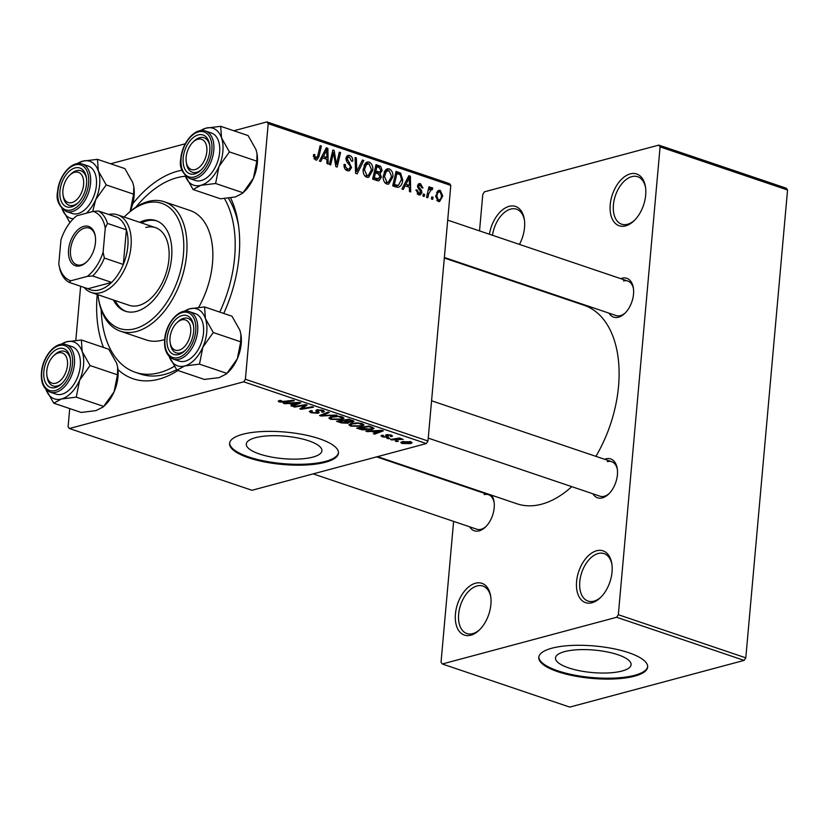 <?xml version="1.0" encoding="UTF-8"?>
<svg xmlns="http://www.w3.org/2000/svg" width="829" height="829" viewBox="0 0 829 829"><rect width="100%" height="100%" fill="white"/><g stroke="black" fill="none" stroke-linecap="round" stroke-linejoin="round"><path stroke-width="1.24" d="M489.431 234.244A27.326 16.456 108.7 0 1 509.12 206.348A27.326 16.456 108.7 0 1 524.311 219.312A27.326 16.456 108.7 0 1 519.451 244.4M524.425 220.172A25.057 15.088 -71.3 0 0 516.55 209.188A25.057 15.088 -71.3 0 0 510.654 209.095A25.057 15.088 -71.3 0 0 492.499 235.291M630.268 173.893A27.326 16.456 108.7 0 1 645.459 186.857A27.326 16.456 108.7 0 1 633.957 220.856A27.326 16.456 108.7 0 1 625.636 225.871A27.326 16.456 108.7 0 1 610.227 204.628A27.326 16.456 108.7 0 1 630.268 173.893M645.584 187.717A25.057 15.088 -71.3 0 0 637.698 176.732A25.057 15.088 -71.3 0 0 631.802 176.639A25.057 15.088 -71.3 0 0 614.123 200.214A25.057 15.088 -71.3 0 0 621.646 224.193A25.057 15.088 -71.3 0 0 627.543 224.286A25.057 15.088 -71.3 0 0 634.579 220.245M596.631 550.757A27.326 16.456 108.7 0 1 611.823 563.73A27.326 16.456 108.7 0 1 600.32 597.73A27.326 16.456 108.7 0 1 591.999 602.745A27.326 16.456 108.7 0 1 576.59 581.502A27.326 16.456 108.7 0 1 596.631 550.757M611.947 564.59A25.057 15.088 -71.3 0 0 604.061 553.606A25.057 15.088 -71.3 0 0 598.165 553.513A25.057 15.088 -71.3 0 0 580.487 577.088A25.057 15.088 -71.3 0 0 588.01 601.066A25.057 15.088 -71.3 0 0 593.916 601.16A25.057 15.088 -71.3 0 0 600.942 597.118M475.483 583.222A27.326 16.456 108.7 0 1 490.675 596.186A27.326 16.456 108.7 0 1 479.172 630.185A27.326 16.456 108.7 0 1 470.841 635.201A27.326 16.456 108.7 0 1 455.432 613.957A27.326 16.456 108.7 0 1 475.483 583.222M490.799 597.046A25.057 15.088 -71.3 0 0 482.913 586.062A25.057 15.088 -71.3 0 0 477.017 585.968A25.057 15.088 -71.3 0 0 459.339 609.553A25.057 15.088 -71.3 0 0 466.862 633.532A25.057 15.088 -71.3 0 0 472.758 633.615A25.057 15.088 -71.3 0 0 479.794 629.584M621.999 671.024A37.947 11.285 -174.9 0 0 631.097 664.692A37.947 11.285 -174.9 0 0 606.89 651.863A37.947 11.285 -174.9 0 0 564.601 651.615A37.947 11.285 -174.9 0 0 555.503 657.946A37.947 11.285 -174.9 0 0 579.709 670.785A37.947 11.285 -174.9 0 0 621.999 671.024M634.558 676.174A54.662 16.259 -174.9 0 0 647.667 667.044A54.662 16.259 -174.9 0 0 612.807 648.558A54.662 16.259 -174.9 0 0 551.886 648.205A54.662 16.259 -174.9 0 0 538.777 657.324A54.662 16.259 -174.9 0 0 573.637 675.822A54.662 16.259 -174.9 0 0 634.558 676.174M538.84 656.9A54.662 16.259 -174.9 0 0 574.404 675.086A54.662 16.259 -174.9 0 0 634.641 675.303A54.662 16.259 -174.9 0 0 647.687 666.609M312.802 457.121A37.947 11.285 -174.9 0 0 321.901 450.789A37.947 11.285 -174.9 0 0 297.694 437.95A37.947 11.285 -174.9 0 0 255.405 437.712A37.947 11.285 -174.9 0 0 246.306 444.043A37.947 11.285 -174.9 0 0 270.513 456.872A37.947 11.285 -174.9 0 0 312.802 457.121M325.362 462.261A54.662 16.259 -174.9 0 0 338.47 453.142A54.662 16.259 -174.9 0 0 303.601 434.645A54.662 16.259 -174.9 0 0 242.679 434.292A54.662 16.259 -174.9 0 0 229.581 443.422A54.662 16.259 -174.9 0 0 264.441 461.908A54.662 16.259 -174.9 0 0 325.362 462.261M229.633 442.987A54.662 16.259 -174.9 0 0 265.207 461.173A54.662 16.259 -174.9 0 0 325.445 461.39A54.662 16.259 -174.9 0 0 338.491 452.707M491.618 495.214A20.497 12.342 108.7 0 1 494.022 501.607A20.497 12.342 108.7 0 1 485.39 527.109A20.497 12.342 108.7 0 1 479.152 530.861A20.497 12.342 108.7 0 1 469.691 526.819M313.165 473.877L476.768 529.213A18.217 10.974 -71.3 0 0 481.069 529.285A18.217 10.974 -71.3 0 0 486.022 526.488M494.136 502.478A18.217 10.974 -71.3 0 0 488.447 494.695A18.217 10.974 -71.3 0 0 484.157 494.623M604.59 459.287A20.497 12.342 108.7 0 1 605.844 458.862A20.497 12.342 108.7 0 1 617.242 468.592A20.497 12.342 108.7 0 1 608.61 494.094A20.497 12.342 108.7 0 1 602.372 497.856A20.497 12.342 108.7 0 1 592.911 493.804M428.241 438.116L599.989 496.198A18.217 10.974 -71.3 0 0 604.279 496.27A18.217 10.974 -71.3 0 0 609.232 493.473M617.356 469.463A18.217 10.974 -71.3 0 0 611.667 461.68A18.217 10.974 -71.3 0 0 607.377 461.618M620.714 278.648A20.497 12.342 108.7 0 1 621.968 278.223A20.497 12.342 108.7 0 1 633.356 287.953A20.497 12.342 108.7 0 1 624.734 313.455A20.497 12.342 108.7 0 1 618.486 317.217A20.497 12.342 108.7 0 1 609.035 313.165M444.365 257.477L616.113 315.559A18.217 10.974 -71.3 0 0 620.403 315.631A18.217 10.974 -71.3 0 0 625.356 312.834M633.48 288.824A18.217 10.974 -71.3 0 0 627.791 281.041A18.217 10.974 -71.3 0 0 623.501 280.979M132.785 203.747A109.324 65.833 108.7 0 1 177.437 171.251A109.324 65.833 108.7 0 1 181.986 170.235M230.597 197.913A109.324 65.833 108.7 0 1 238.182 223.115A109.324 65.833 108.7 0 1 223.726 313.435M177.903 370.49A109.324 65.833 108.7 0 1 158.878 379.174A109.324 65.833 108.7 0 1 117.977 369.599M101.169 309.642A102.495 61.719 -71.3 0 0 135.314 372.304L140.484 374.045A102.495 61.719 -71.3 0 0 164.619 374.428A102.495 61.719 -71.3 0 0 176.618 369.693M238.555 225.675A102.495 61.719 -71.3 0 0 228.369 198.204M377.558 456.634L516.995 503.794A104.765 63.087 -71.3 0 0 541.669 504.177A104.765 63.087 -71.3 0 0 571.772 486.654M431.546 189.261L428.811 193.53L427.785 197.727L426.51 197.292L428.976 186.774L430.251 187.199L429.723 189.375L431.982 187.582L432.8 188.266L432.147 189.82L431.08 189.25L428.22 190.017M431.443 187.561L430.883 187.872M424.158 196.494L422.904 196.079L423.36 193.996L424.645 194.432L424.158 196.494M396.252 187.064L392.687 185.851L396.075 171.375L400.604 173.116L402.718 180.017C402.448 183.914 400.946 186.359 398.221 187.354L396.252 187.064M386.78 184.059C384.065 182.484 382.874 179.831 383.226 176.1L385.475 169.955L387.298 168.774L389.257 168.878C392.065 170.494 393.247 173.22 392.822 177.033L388.677 184.131L386.78 184.059M366.739 177.282C364.014 175.707 362.833 173.054 363.185 169.323L365.434 163.168L367.257 161.997L369.216 162.09C372.024 163.717 373.205 166.442 372.781 170.256L368.636 177.354L366.739 177.282M347.382 170.733C344.874 169.707 343.776 167.582 344.108 164.339L345.382 164.577L345.496 166.919L347.62 168.992L348.999 169.095L350.294 167.282L350.087 165.841L347.061 162.163L345.931 158.36L347.89 155.344L349.662 155.479C351.828 156.391 352.874 158.246 352.802 161.064L351.496 161.127L349.465 157.241L348.284 157.137L347.196 158.691L351.569 167.562L349.289 170.867L347.382 170.733M313.963 158.733L315.818 158.235L317.725 155.935L320.129 145.697L321.393 146.122L318.906 156.733L316.792 160.059L315.58 159.976L313.414 155.8L313.642 154.453L314.916 154.681L314.688 155.966L316.471 158.266L314.087 158.909M69.719 408.583L68.102 426.748L69.387 428.52L251.975 490.281L426.313 443.567L243.726 381.817L245.394 379.247L427.982 441.007L450.8 185.427L268.202 123.676L266.928 121.904L449.515 183.655L450.8 185.427M245.394 379.247L268.202 123.676M320.75 161.52L319.393 161.064L326.346 147.8L327.869 148.318L328.17 164.038L326.916 163.603L326.875 159.334L322.595 157.893L320.75 161.52M330.688 164.888L329.414 164.453L332.833 149.987L334.149 150.443L336.45 164.474L339.279 152.173L340.553 152.598L337.165 167.075L335.838 166.629L333.507 152.609L330.688 164.888M357.185 173.852L355.589 173.302L355.092 157.52L356.356 157.945L356.781 171.479L362.46 160.007L363.807 160.463L357.185 173.852M377.464 180.712L372.635 179.074L376.034 164.598L380.76 166.463L382.117 170.453L380.128 173.593L381.361 177.168L378.957 180.784L377.464 180.712M403.267 189.437L401.91 188.971L408.863 175.707L410.396 176.225L410.697 191.945L409.433 191.52L409.402 187.25L405.122 185.8L403.267 189.437M417.184 193.934L420.655 192.349L417.515 185.924L419.091 183.582L420.427 183.675L422.977 187.986L421.712 187.758L420.241 185.033L418.79 186.1L418.842 187.043L421.464 190.442L421.92 192.649L420.272 194.97L418.676 194.846L416.034 189.893L417.308 190.121L418.863 193.489L419.795 193.561L417.453 194.183M420.241 185.033L417.567 185.53M432.614 199.354L431.36 198.929L431.816 196.856L433.101 197.292L432.614 199.354M438.24 201.468L435.65 196.058L438.738 190.287L440.24 190.38L442.759 195.976L439.619 201.52L438.24 201.468M110.62 163.779L185.292 143.769M233.84 130.764L266.928 121.904M75.812 340.325L80.641 286.243M391.744 439.94L390.48 439.505L399.474 437.992L400.749 438.417L398.873 438.728L403.174 439.329L391.744 439.94L391.806 439.287M388.117 438.707L386.863 438.282L388.604 437.981L389.889 438.417L388.117 438.707L388.179 438.054M360.211 429.267L356.646 428.065L369.029 425.982L374.117 428.344L371.993 429.557L362.397 429.857L360.211 429.267L360.273 428.562M350.626 426.106L348.905 424.811L350.957 423.515L357.185 422.842L362.325 423.64L364.076 424.997L361.89 426.282L350.626 426.106L350.729 424.997M330.584 419.329L328.864 418.034L330.916 416.728L337.144 416.065L342.284 416.852L344.035 418.21L341.849 419.495L330.584 419.329L330.678 418.22M311.248 410.656L311.176 411.495L312.523 412.49L316.699 412.852L317.279 412.5L315.776 410.925L316.616 409.837L322.73 410.241L324.45 411.422L323.03 412.293L321.662 411.899L321.486 410.552L317.932 410.241L317.476 410.656L319.258 412.5L318.046 413.246L311.227 412.79L309.29 411.536L310.999 410.583L312.378 410.977L311.124 411.598L311.207 410.645M321.911 411.837L322.74 410.251M317.984 409.609L317.476 410.656M279.238 400.583L281.684 400.759L280.668 400.956L280.72 401.733L293.072 400.293L294.347 400.728L285.269 402.252L279.425 402.034L278.181 401.184L279.238 400.583M280.71 400.49L280.72 401.733M69.387 428.52L243.726 381.817M284.71 403.733L283.352 403.277L299.29 402.397L300.823 402.915L292.14 406.241L290.875 405.816L293.29 404.925L289.01 403.474L284.71 403.733L284.751 403.195M294.647 407.091L293.383 406.666L305.787 404.593L307.103 405.039L301.777 408.562L312.232 406.77L313.507 407.205L301.124 409.288L299.797 408.842L305.093 405.319L294.647 407.091L294.709 406.448M321.144 416.054L319.548 415.516L328.046 412.127L329.31 412.552L322.025 415.464L336.761 415.07L321.144 416.054L321.258 414.832M353.568 420.863L352.885 422.044L348.698 422.158L348.118 423.225L341.434 422.914L336.595 421.287L348.978 419.205L353.983 421.381M348.74 421.692L349.061 422.645M367.237 431.65L365.879 431.184L381.817 430.313L383.35 430.831L374.656 434.158L373.402 433.733L375.817 432.842L371.537 431.391L367.237 431.65L367.278 431.111M382.076 435.204L383.599 435.557L383.516 436.665L386.324 436.914L386.273 434.738L391.039 435.059L392.521 436.044L391.609 436.634L390.221 436.251L390.044 435.287L387.692 435.121L387.205 435.329L388.397 436.738L387.661 437.318L382.521 436.893L380.988 435.857L382.076 435.204M382.739 435.308L383.516 436.665M385.516 435.235L386.273 434.738M390.221 436.251L390.086 434.79M387.278 434.583L387.568 435.857M388.397 436.738L387.661 437.318L387.775 436.023M396.573 441.567L395.319 441.142L397.06 440.841L398.345 441.277L396.573 441.567L396.635 440.914M402.086 443.515L400.749 442.51L402.096 441.702L410.863 441.764L412.137 442.717L410.635 443.588L402.086 443.515L402.252 441.66M453.608 521.379L441.038 662.216L442.323 663.988L569.782 707.096L744.121 660.392L616.662 617.273L618.33 614.714L745.799 657.832L787.55 189.986L660.081 146.878L658.796 145.106L786.265 188.214L787.55 189.986M618.33 614.714L660.081 146.878M479.525 230.897L482.789 194.38L484.457 191.81L658.796 145.106M456.934 484.032L456.986 483.494M476.147 268.783L476.198 268.244M442.323 663.988L616.662 617.273M481.369 492.302A20.497 12.342 108.7 0 1 482.167 492.011M595.906 456.354A104.765 63.087 -71.3 0 0 584.124 305.3L444.313 258.016M745.799 657.832L744.121 660.392M103.501 347.465A109.324 65.833 108.7 0 1 97.211 294.492M427.982 441.007L426.313 443.567M292.212 405.319L292.14 406.241M293.352 404.22L293.29 404.925M289.052 402.956L289.01 403.474M295.642 403.132L290.906 403.391L294.326 404.542L298.751 402.904L295.642 403.132L295.684 402.593M290.948 402.853L290.906 403.391M285.331 401.599L285.269 402.252M279.56 400.5L279.425 402.034M301.88 407.36L301.777 408.562M301.259 407.806L301.124 409.288M305.145 404.697L305.093 405.319M311.31 411.899L311.227 412.79M317.528 409.661L317.279 412.5M323.414 410.5L323.258 412.241M323.196 410.417L323.03 412.293M321.538 409.909L321.486 410.552M317.569 409.661L317.497 410.448M318.222 411.381L318.046 413.246M322.108 414.49L322.025 415.464M341.931 418.562L341.849 419.495M337.33 416.614L332.118 417.174L330.667 418.044L331.88 419.039L340.709 419.049L342.242 418.137L337.382 416.075M332.18 416.438L332.118 417.174M341.092 416.521L341.04 417.163M341.496 422.21L341.434 422.914M353.009 420.593L352.885 422.044M348.263 421.588L348.118 423.225M348.864 419.225L348.802 419.878L344.947 420.521L346.978 421.215L351.589 421.64L352.263 420.313M344.999 419.868L344.947 420.521M351.009 419.888L350.947 420.604L348.802 419.878M351.589 421.64L350.947 420.604M343.558 420.116L343.496 420.769L339.32 421.474L341.662 422.262L346.895 422.8L347.631 421.422M339.372 420.821L339.32 421.474M346.221 420.956L346.149 421.671L343.496 420.769M346.895 422.8L346.149 421.671M361.972 425.339L361.89 426.282M357.382 423.391L352.159 423.951L350.708 424.831L351.931 425.816L360.75 425.826L362.294 424.914L357.423 422.852M352.232 423.225L352.159 423.951M361.133 423.298L361.081 423.951M374.739 433.235L374.656 434.158M375.879 432.127L375.817 432.842M371.579 430.873L371.537 431.391M378.169 431.039L373.433 431.298L376.853 432.458L381.278 430.811L378.169 431.039L378.211 430.51M373.475 430.769L373.433 431.298M372.076 428.624L371.993 429.557M362.449 429.235L362.397 429.857M368.843 426.655L359.361 428.251L370.801 429.111L372.076 427.857L368.843 426.655L368.905 426.002M359.423 427.598L359.361 428.251M372.148 427.039L372.356 428.261L372.459 427.153M386.894 434.614L386.718 436.645M391.734 435.318L391.609 436.634M387.744 434.551L387.692 435.121M382.666 435.287L382.521 436.893M398.936 438.085L398.873 438.728M401.568 438.769L401.505 439.474M410.801 441.743L410.635 443.588M410.614 441.681L410.542 442.531L403.464 442.095L403.039 443.266L409.391 443.163L409.909 441.494M403.526 441.391L403.464 442.095M402.438 441.619L403.039 443.266M325.776 148.878L327.869 148.318M320.802 158.37L322.595 157.893M325.507 152.412L323.445 156.349L326.864 157.51L326.781 149.655L325.507 152.412L323.662 152.909M321.6 156.847L323.445 156.349M325.134 150.101L326.781 149.655M323.849 158.308L326.864 157.51M313.507 155.064L314.916 154.681M313.383 156.318L314.688 155.966M319.932 146.515L321.393 146.122M317.393 157.137L318.906 156.733M332.626 150.847L334.149 150.443M335.496 164.733L336.45 164.474M339.082 152.992L340.553 152.598M332.128 152.982L333.507 152.609M344.066 164.93L345.382 164.577M344.056 165.406L345.32 165.064M344.242 167.261L345.496 166.919M345.465 169.572L347.62 168.992M346.584 156.308L349.662 155.479M352.087 161.251L352.802 161.064M345.911 159.033L347.196 158.691M346.19 160.567L347.538 160.204M350.17 167.935L351.569 167.562M355.123 158.277L356.356 157.945M355.537 171.81L356.781 171.479M361.983 160.961L363.807 160.463M365.516 163.085L369.216 162.09M371.423 170.619L372.781 170.256M366.314 164.67L364.428 169.821L366.988 175.541L368.252 175.582L371.537 169.665L369.019 163.852L364.107 165.261M363.133 170.173L364.428 169.821M364.967 176.08L366.988 175.541M378.179 167.157L380.76 166.463M380.729 170.826L382.117 170.453M376.024 173.106L379.983 171.986L380.863 170.1L379.05 167.448L376.905 166.722L375.848 171.23L379.983 171.986M378.584 174.007L380.128 173.593M379.931 177.541L381.361 177.168M375.444 167.116L376.905 166.722M374.387 171.624L375.848 171.23M373.983 173.313L375.444 172.919L374.304 177.81L378.687 178.877L374.998 179.872M372.843 178.204L374.304 177.81M374.749 179.789L377.9 178.94L380.107 176.701L378.107 173.821L375.444 172.919M385.568 169.862L389.257 168.878M391.464 177.396L392.822 177.033M386.355 171.448L384.469 176.598L387.029 182.318L388.304 182.359L391.589 176.442L389.06 170.629L384.159 172.038M383.185 176.95L384.469 176.598M385.008 182.857L387.029 182.318M408.303 176.784L410.396 176.225M403.329 186.276L405.122 185.8M408.034 180.328L405.972 184.256L409.381 185.416L409.308 177.561L408.034 180.328L406.189 180.815M404.127 184.753L405.972 184.256M407.661 178.007L409.308 177.561M406.376 186.224L409.381 185.416M397.92 173.831L400.604 173.116M401.371 180.38L402.718 180.017M395.557 186.173L395.246 186.722M396.946 173.499L394.345 184.587L398.386 185.416L401.474 179.499L400.324 174.909L396.946 173.499L395.485 173.893M392.884 184.981L394.345 184.587M392.946 185.945L395.961 185.136M415.992 190.473L417.308 190.121M418.065 184.307L420.427 183.675M417.505 186.452L418.79 186.1M417.64 187.354L418.842 187.043M420.168 190.784L421.464 190.442M420.458 193.043L421.92 192.649M423.184 194.825L424.645 194.432M431.64 197.685L433.101 197.292M428.79 187.592L430.251 187.199M428.282 189.758L429.723 189.375M429.93 189.033L432.8 188.266M437.432 191.126L440.24 190.38M441.401 196.338L442.759 195.976M436.831 200.504L438.375 200.09C440.292 199.799 441.339 198.276 441.505 195.54L440.064 191.737L436.572 192.421M440.064 191.737C438.095 191.965 437.049 193.499 436.914 196.318L438.375 200.09L439.111 200.11L436.987 200.68M435.619 196.67L436.914 196.318M113.407 299.974A47.833 28.797 -71.3 0 0 125.272 311.196A47.833 28.797 -71.3 0 0 136.536 311.372A47.833 28.797 -71.3 0 0 170.287 266.358A47.833 28.797 -71.3 0 0 155.914 220.587A47.833 28.797 -71.3 0 0 144.65 220.41A47.833 28.797 -71.3 0 0 139.676 222.307M156.774 220.897A47.833 28.797 -71.3 0 0 146.381 220.991A47.833 28.797 -71.3 0 0 141.396 222.887M97.915 294.741A66.051 39.771 -71.3 0 0 98.288 297.362A66.051 39.771 -71.3 0 0 134.992 328.698A66.051 39.771 -71.3 0 0 183.437 254.41A66.051 39.771 -71.3 0 0 146.205 203.074A66.051 39.771 -71.3 0 0 126.07 215.198A66.051 39.771 -71.3 0 0 124.184 217.063M126.07 215.198L127.293 214.027A68.33 41.139 108.7 0 1 148.111 201.499A68.33 41.139 108.7 0 1 164.204 201.748A68.33 41.139 108.7 0 1 184.732 267.135A68.33 41.139 108.7 0 1 136.516 331.455A68.33 41.139 108.7 0 1 120.423 331.196A68.33 41.139 108.7 0 1 98.547 299.031L98.288 297.362M120.423 331.196L146.267 339.942A68.33 41.139 -71.3 0 0 162.36 340.191A68.33 41.139 -71.3 0 0 164.66 339.486M185.458 176.256A102.495 61.719 -71.3 0 0 176.857 177.748A102.495 61.719 -71.3 0 0 135.821 207.188M135.314 372.304A102.495 61.719 -71.3 0 0 159.458 372.677A102.495 61.719 -71.3 0 0 174.318 366.356M145.8 227.488A40.994 24.683 108.7 0 1 155.448 227.633A40.994 24.683 108.7 0 1 167.769 266.876A40.994 24.683 108.7 0 1 138.837 305.455A40.994 24.683 108.7 0 1 129.179 305.31L91.283 292.492A40.994 24.683 108.7 0 1 84.04 287.394M219.768 312.098A102.495 61.719 -71.3 0 0 224.472 198.566M198.68 307.352A68.33 41.139 -71.3 0 0 190.048 210.483L164.204 201.748M115.127 300.554A47.833 28.797 -71.3 0 0 126.143 311.466M71.916 202.577A15.948 9.596 -71.3 0 0 83.605 184.649A15.948 9.596 -71.3 0 0 74.62 172.256A15.948 9.596 -71.3 0 0 69.76 175.178A15.948 9.596 -71.3 0 0 63.056 195.012A15.948 9.596 -71.3 0 0 71.916 202.577M69.76 175.178L70.983 174.017A18.217 10.974 108.7 0 1 76.537 170.67A18.217 10.974 108.7 0 1 80.827 170.743A18.217 10.974 108.7 0 1 86.517 178.515A18.217 10.974 -71.3 0 0 80.827 170.743A18.217 10.974 -71.3 0 0 70.361 174.639M63.201 195.81A18.217 10.974 -71.3 0 0 69.149 205.26A18.217 10.974 -71.3 0 0 78.392 202.535A18.217 10.974 108.7 0 1 73.439 205.323A18.217 10.974 108.7 0 1 69.149 205.26A18.217 10.974 108.7 0 1 63.315 196.68L63.056 195.012M117.697 367.454A30.062 18.103 108.7 0 1 117.739 367.713A30.062 18.103 108.7 0 1 117.987 376.812A30.062 18.103 108.7 0 1 114.091 391.806L103.677 406.417L76.258 397.143L79.646 380.159L90.071 365.548L82.195 351.569L81.356 339.973L66.589 341.797L60.714 344.356M81.356 339.973L108.775 349.247L116.651 363.216L117.677 367.32L117.48 374.812L114.091 391.806A30.062 18.103 108.7 0 1 105.096 405.112L103.107 407.008L95.936 410.624L81.159 412.448L53.74 403.174L61.481 398.977L76.258 397.143M43.844 371.62A20.497 12.342 108.7 0 1 56.641 349.423A20.497 12.342 108.7 0 1 70.278 358.283A20.497 12.342 108.7 0 1 70.444 364.491A20.497 12.342 108.7 0 1 61.647 383.786A20.497 12.342 108.7 0 1 43.844 371.62M53.636 355.817A15.948 9.596 -71.3 0 0 46.932 375.651A15.948 9.596 -71.3 0 0 55.792 383.216A15.948 9.596 -71.3 0 0 67.481 365.288A15.948 9.596 -71.3 0 0 58.496 352.895A15.948 9.596 -71.3 0 0 53.636 355.817L54.859 354.657A18.217 10.974 108.7 0 1 60.413 351.309A18.217 10.974 108.7 0 1 64.703 351.382A18.217 10.974 108.7 0 1 70.392 359.154A18.217 10.974 -71.3 0 0 64.703 351.382A18.217 10.974 -71.3 0 0 54.237 355.278M50.154 392.138L56.009 394.117A25.057 15.088 -71.3 0 0 80.289 366.035A25.057 15.088 -71.3 0 0 72.061 346.657L66.206 344.677A25.057 15.088 108.7 0 1 74.423 364.055A25.057 15.088 108.7 0 1 50.154 392.138C43.605 389.143 40.704 382.563 41.45 372.397C42.58 356.646 55.574 340.781 66.206 344.677M45.875 389.205L53.74 403.174M117.48 374.812L90.071 365.548M61.232 344.263A30.062 18.103 108.7 0 1 66.589 341.797A30.062 18.103 108.7 0 1 82.195 351.569A30.062 18.103 108.7 0 1 79.646 380.159A30.062 18.103 108.7 0 1 61.481 398.977A30.062 18.103 -71.3 0 1 45.958 389.443M47.077 376.449A18.217 10.974 -71.3 0 0 53.025 385.899A18.217 10.974 -71.3 0 0 62.268 383.174A18.217 10.974 108.7 0 1 57.315 385.962A18.217 10.974 108.7 0 1 53.025 385.899A18.217 10.974 108.7 0 1 47.191 377.319L46.932 375.651M77.356 163.624A30.062 18.103 108.7 0 1 82.703 161.158A30.062 18.103 -71.3 0 1 98.319 170.929A30.062 18.103 108.7 0 1 99.656 184.525A30.062 18.103 108.7 0 1 95.77 199.52L106.185 184.908L98.319 170.929L97.48 159.334L82.703 161.158L76.828 163.717M86.558 183.851A20.497 12.342 108.7 0 1 77.771 203.146A20.497 12.342 108.7 0 1 59.968 190.981A20.497 12.342 108.7 0 1 72.765 168.795A20.497 12.342 108.7 0 1 86.392 177.644A20.497 12.342 108.7 0 1 86.558 183.851M96.402 185.395A25.057 15.088 -71.3 0 0 88.185 166.018L82.33 164.038A25.057 15.088 108.7 0 1 90.548 183.416A25.057 15.088 108.7 0 1 66.268 211.499L72.123 213.478A25.057 15.088 -71.3 0 0 96.402 185.395M97.48 159.334L124.899 168.608L132.764 182.577L133.801 186.68L133.604 194.173L106.185 184.908M133.604 194.173L130.215 211.167A30.062 18.103 108.7 0 1 130.049 211.54M92.682 211.519L95.77 199.52A30.062 18.103 108.7 0 1 86.34 213.219M69.988 222.576L70.652 221.747M61.988 208.566L69.864 222.545M133.821 186.815A30.062 18.103 108.7 0 1 133.863 187.074A30.062 18.103 108.7 0 1 130.215 211.167M73.335 218.783A30.062 18.103 108.7 0 1 62.071 208.804M197.841 139.241A15.948 9.596 -71.3 0 0 192.981 142.163A15.948 9.596 -71.3 0 0 186.276 161.997A15.948 9.596 -71.3 0 0 195.126 169.562A15.948 9.596 -71.3 0 0 206.825 151.634A15.948 9.596 -71.3 0 0 197.841 139.241M186.421 162.795A18.217 10.974 -71.3 0 0 192.369 172.245A18.217 10.974 -71.3 0 0 201.613 169.52A18.217 10.974 108.7 0 1 196.66 172.318A18.217 10.974 108.7 0 1 192.369 172.245A18.217 10.974 108.7 0 1 186.535 163.665L186.276 161.997M192.981 142.163L194.204 141.003A18.217 10.974 108.7 0 1 199.758 137.655A18.217 10.974 108.7 0 1 204.048 137.728A18.217 10.974 108.7 0 1 209.737 145.51A18.217 10.974 -71.3 0 0 204.048 137.728A18.217 10.974 -71.3 0 0 193.571 141.624M181.717 319.88A15.948 9.596 -71.3 0 0 176.857 322.802A15.948 9.596 -71.3 0 0 170.152 342.636A15.948 9.596 -71.3 0 0 179.012 350.201A15.948 9.596 -71.3 0 0 190.701 332.274A15.948 9.596 -71.3 0 0 181.717 319.88M170.297 343.434A18.217 10.974 -71.3 0 0 176.245 352.885A18.217 10.974 -71.3 0 0 185.489 350.159A18.217 10.974 108.7 0 1 180.535 352.957A18.217 10.974 108.7 0 1 176.245 352.885A18.217 10.974 108.7 0 1 170.411 344.304L170.152 342.636M176.857 322.802L178.08 321.642A18.217 10.974 108.7 0 1 183.634 318.295A18.217 10.974 108.7 0 1 187.924 318.367A18.217 10.974 108.7 0 1 193.613 326.149A18.217 10.974 -71.3 0 0 187.924 318.367A18.217 10.974 -71.3 0 0 177.458 322.263M240.918 334.439A30.062 18.103 108.7 0 1 240.959 334.698A30.062 18.103 108.7 0 1 241.208 343.797A30.062 18.103 108.7 0 1 237.312 358.791L226.897 373.402L199.478 364.128L202.867 347.144L213.281 332.533L205.416 318.554L204.576 306.958L189.8 308.782L183.934 311.341M204.576 306.958L231.996 316.232L239.871 330.211L240.897 334.305L240.7 341.807L237.312 358.791A30.062 18.103 108.7 0 1 228.307 372.097L226.327 373.993L219.157 377.609L204.38 379.433L176.96 370.169L184.701 365.962L199.478 364.128M167.064 338.605A20.497 12.342 108.7 0 1 179.862 316.419A20.497 12.342 108.7 0 1 193.489 325.279A20.497 12.342 108.7 0 1 193.665 331.476A20.497 12.342 108.7 0 1 184.867 350.781A20.497 12.342 108.7 0 1 167.064 338.605M173.365 359.123L179.23 361.102A25.057 15.088 -71.3 0 0 203.509 333.02A25.057 15.088 -71.3 0 0 195.281 313.642L189.427 311.663A25.057 15.088 108.7 0 1 197.644 331.04A25.057 15.088 108.7 0 1 173.365 359.123C166.826 356.128 163.924 349.548 164.67 339.393C165.8 323.631 178.795 307.766 189.427 311.663M169.085 356.19L176.96 370.169M240.7 341.807L213.281 332.533M184.452 311.258A30.062 18.103 108.7 0 1 189.8 308.782A30.062 18.103 108.7 0 1 205.416 318.554A30.062 18.103 108.7 0 1 202.867 347.144A30.062 18.103 108.7 0 1 184.701 365.962A30.062 18.103 -71.3 0 1 169.168 356.429M200.577 130.619A30.062 18.103 108.7 0 1 205.924 128.153A30.062 18.103 -71.3 0 1 221.54 137.915A30.062 18.103 108.7 0 1 222.877 151.51A30.062 18.103 108.7 0 1 218.991 166.505L229.405 151.894L221.54 137.915L220.701 126.319L205.924 128.153L200.048 130.702M209.778 150.837A20.497 12.342 108.7 0 1 200.991 170.142A20.497 12.342 108.7 0 1 183.188 157.966A20.497 12.342 108.7 0 1 195.986 135.78A20.497 12.342 108.7 0 1 209.613 144.64A20.497 12.342 108.7 0 1 209.778 150.837M219.623 152.381A25.057 15.088 -71.3 0 0 211.405 133.003L205.54 131.023A25.057 15.088 108.7 0 1 213.768 150.401A25.057 15.088 108.7 0 1 189.489 178.484L195.343 180.463A25.057 15.088 -71.3 0 0 219.623 152.381M220.701 126.319L248.12 135.593L255.985 149.572L257.021 153.666L256.824 161.168L229.405 151.894M256.824 161.168L253.436 178.152L243.011 192.763L215.602 183.499L218.991 166.505A30.062 18.103 108.7 0 1 200.825 185.323L215.602 183.499M185.209 175.551L193.084 189.53L220.504 198.805L235.27 196.97L242.441 193.354L244.431 191.458A30.062 18.103 108.7 0 0 253.436 178.152A30.062 18.103 108.7 0 0 257.083 154.059L257.021 153.666M193.084 189.53L200.825 185.323A30.062 18.103 108.7 0 1 185.292 175.789M95.47 242.482A20.725 12.476 108.7 0 1 86.579 261.995A20.725 12.476 108.7 0 1 68.579 249.684A20.725 12.476 108.7 0 1 81.522 227.25A20.725 12.476 108.7 0 1 95.304 236.203A20.725 12.476 108.7 0 1 95.47 242.482M95.376 236.721A19.357 11.658 -71.3 0 0 89.263 228.089A19.357 11.658 -71.3 0 0 70.506 249.798A19.357 11.658 -71.3 0 0 76.859 264.772A19.357 11.658 -71.3 0 0 86.952 261.632M103.117 252.203L104.361 258.057A38.714 23.316 108.7 0 1 92.672 275.984L111.614 282.399A38.714 23.316 -71.3 0 1 87.978 288.73L111.614 282.399A38.714 23.316 -71.3 0 0 123.314 264.461A38.714 23.316 -71.3 0 0 127.811 246.348A38.714 23.316 -71.3 0 0 126.402 229.809A38.714 23.316 -71.3 0 0 117.417 217.416L98.464 211.012A38.714 23.316 108.7 0 1 107.459 223.405L105.262 228.089A36.445 21.948 -71.3 0 0 93.149 211.395L76.703 215.799A36.445 21.948 -71.3 0 0 74.019 218.11A36.445 21.948 -71.3 0 0 60.942 239.964L58.786 264.078A36.445 21.948 -71.3 0 0 70.9 280.772L87.356 276.368A36.445 21.948 -71.3 0 0 103.117 252.203L105.262 228.089M108.703 214.473A40.994 24.683 108.7 0 1 117.552 214.825A40.994 24.683 108.7 0 1 131.013 246.534A40.994 24.683 108.7 0 1 91.283 292.492M104.361 258.057L123.314 264.461L126.402 229.809L107.459 223.405M93.149 211.395L98.464 211.012M74.828 217.343L76.703 215.799M70.9 280.772L69.035 282.326A38.714 23.316 108.7 0 1 60.04 269.933L58.786 264.078M92.672 275.984L87.356 276.368M87.978 288.73L69.035 282.326M304.958 405.381L304.844 406.635M303.29 406.365L303.155 407.795M302.305 405.174L302.243 405.837M316.688 409.816L316.533 411.64M324.408 413.578L324.315 414.593M370.729 426.562L370.667 427.267M386.345 434.728L386.221 436.054M395.454 438.665L395.392 439.349M334.097 157.023L335.289 156.702M334.926 161.593L336.077 161.282M331.299 156.474L332.802 156.07M347.755 163.002L349.558 162.515M355.413 167.717L356.719 167.375M375.558 166.598L379.112 165.645M374.076 172.94L377.879 171.924M373.641 179.416L376.656 178.608M395.62 173.323L399.081 172.401M418.386 188.743L419.785 188.37M427.298 193.934L428.811 193.53M41.782 372.169A23.689 14.259 -71.3 0 0 55.128 390.583A23.689 14.259 -71.3 0 0 72.506 363.941A23.689 14.259 -71.3 0 0 59.149 345.527A23.689 14.259 -71.3 0 0 41.782 372.169M88.63 183.302A23.689 14.259 -71.3 0 0 75.273 164.888A23.689 14.259 -71.3 0 0 57.895 191.53A23.689 14.259 -71.3 0 0 71.253 209.944A23.689 14.259 -71.3 0 0 88.63 183.302M165.002 339.165A23.689 14.259 -71.3 0 0 178.349 357.568A23.689 14.259 -71.3 0 0 195.727 330.926A23.689 14.259 -71.3 0 0 182.37 312.512A23.689 14.259 -71.3 0 0 165.002 339.165M211.851 150.287A23.689 14.259 -71.3 0 0 198.494 131.873A23.689 14.259 -71.3 0 0 181.116 158.526A23.689 14.259 -71.3 0 0 194.473 176.929A23.689 14.259 -71.3 0 0 211.851 150.287M280.109 401.298L280.192 400.386M342.242 418.137L342.356 416.883M330.667 418.044L330.781 416.769M362.294 424.914L362.397 423.66M350.708 424.831L350.822 423.546M390.853 435.847L390.925 435.018M387.174 435.391L387.247 434.583M348.999 169.095L345.869 169.935M348.284 157.137L346.014 157.738M367.713 163.8L364.377 164.691M368.252 175.582L365.257 176.38M387.754 170.577L384.428 171.468M388.304 182.359L385.298 183.157M398.386 185.416L394.49 186.463M488.447 494.695L376.635 456.883M82.33 164.038C71.698 160.142 58.693 176.007 57.574 191.758C55.854 199.675 58.755 206.255 66.268 211.499M627.791 281.041L447.701 220.131M431.577 400.77L611.667 461.68M205.54 131.023C194.919 127.127 181.914 142.992 180.795 158.753C179.074 166.67 181.976 173.251 189.489 178.484M117.552 214.825L155.448 227.633M74.019 218.11L75.056 217.125"/></g></svg>
